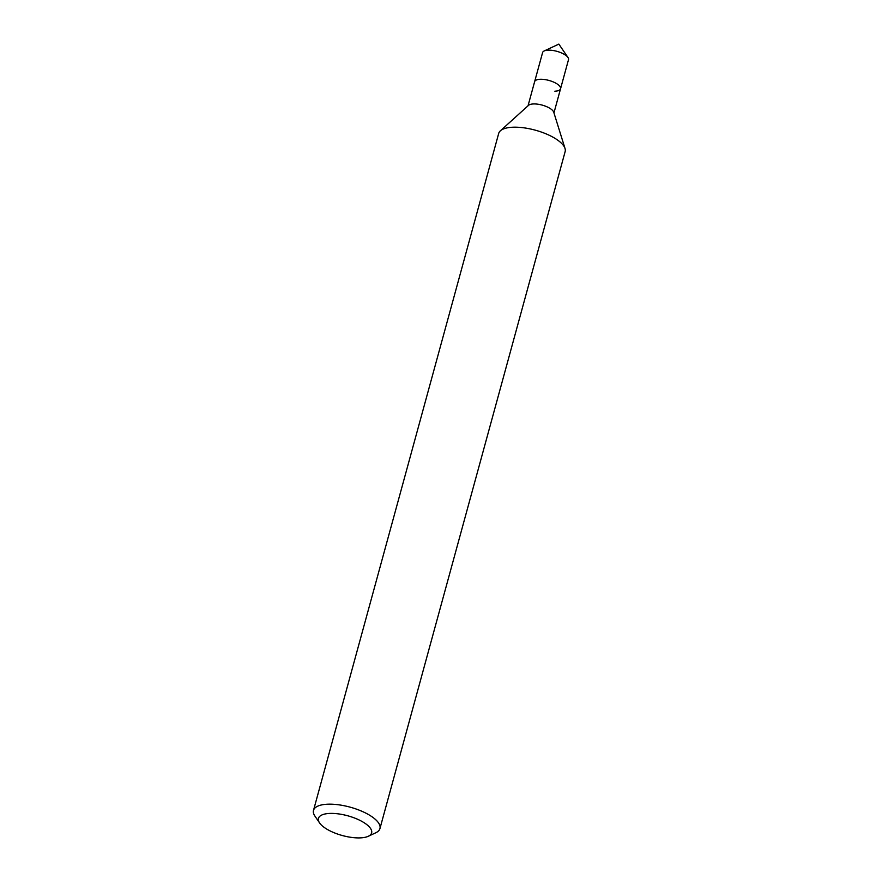 <?xml version="1.0" encoding="UTF-8"?>
<svg xmlns="http://www.w3.org/2000/svg" width="882" height="882" viewBox="0 0 882 882"><rect width="100%" height="100%" fill="white"/><g stroke="black" fill="none" stroke-linecap="round" stroke-linejoin="round"><path stroke-width="1.32" d="M330.166 813.413A27.562 10.231 15.3 0 1 363.186 822.145A27.562 10.231 15.3 0 1 368.312 836.268A27.562 10.231 15.3 0 1 359.889 837.9A27.562 10.231 15.3 0 1 319.593 822.939A27.562 10.231 15.3 0 1 330.166 813.413M319.593 822.939L314.918 816.093A34.453 12.789 15.3 0 1 313.496 810.404A34.453 12.789 15.3 0 1 328.137 804.186A34.453 12.789 15.3 0 1 363.924 812.19A34.453 12.789 15.3 0 1 379.944 828.573A34.453 12.789 15.3 0 1 375.82 832.751L368.312 836.268M313.496 810.404L498.694 133.425A34.453 12.789 15.3 0 1 500.37 130.823A34.453 12.789 15.3 0 1 513.335 127.206A34.453 12.789 15.3 0 1 565.031 148.507A34.453 12.789 15.3 0 1 565.142 151.605L379.944 828.573M500.37 130.823L528.527 105.355A13.439 4.994 15.3 0 1 533.588 103.944A13.439 4.994 15.3 0 1 553.753 112.257L565.031 148.507M528.031 105.807L534.624 81.684A13.439 4.994 15.3 0 1 540.346 79.27A13.439 4.994 15.3 0 1 554.293 82.39A13.439 4.994 15.3 0 1 560.544 88.784A13.439 4.994 15.3 0 1 554.833 91.199M540.346 79.27A13.439 4.994 15.3 0 1 554.293 82.39A13.439 4.994 15.3 0 1 560.544 88.784L568.504 59.678A13.439 4.994 15.3 0 0 567.953 57.451A13.439 4.994 15.3 0 0 548.306 50.164A13.439 4.994 15.3 0 0 544.194 50.958A13.439 4.994 15.3 0 0 542.595 52.589L534.624 81.684A13.439 4.994 15.3 0 1 540.346 79.27M553.951 112.896L560.544 88.784M544.194 50.958L558.846 44.1L567.953 57.451"/></g></svg>

